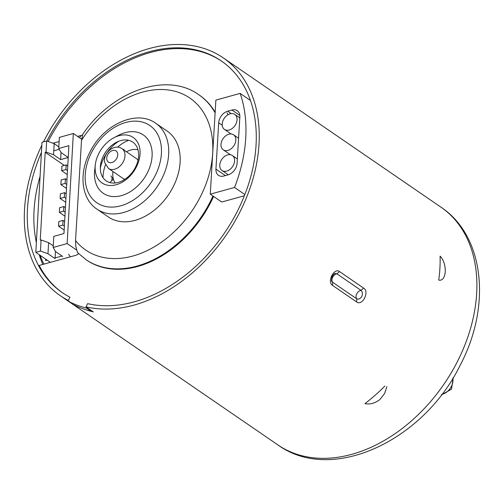<?xml version="1.0" encoding="UTF-8"?>
<svg xmlns="http://www.w3.org/2000/svg" width="504" height="504" viewBox="0 0 504 504"><rect width="100%" height="100%" fill="white"/><g stroke="black" fill="none" stroke-linecap="round" stroke-linejoin="round"><path stroke-width="0.76" d="M41.435 152.403A140.503 100.006 -55.6 0 0 62.313 292.66A140.503 100.006 -55.6 0 0 69.936 297.215L68.292 300.447A144.144 102.596 124.4 0 1 60.253 295.659A144.144 102.596 124.4 0 1 41.838 145.215M43.495 141.851A144.144 102.596 124.4 0 1 223.303 57.91A144.144 102.596 124.4 0 1 236.659 218.163A144.144 102.596 124.4 0 1 85.97 306.879L93.202 311.837A144.144 102.596 124.4 0 1 84.489 309.286M335.021 273.483C335.179 272.727 332.142 275.682 331.96 277.087C331.405 280.344 331.418 281.868 331.997 281.654A5.204 5.204 0 0 0 332.004 281.66L332.621 282.253L332.52 285.396C326.693 281.963 334.165 267.265 339.551 271.606L336.911 273.823L334.902 273.514M363.668 288.143C369.81 291.69 362.332 306.388 356.637 301.934L356.731 298.796C358.571 299.628 360.247 298.872 361.765 296.528C362.798 293.87 362.552 291.81 361.028 290.361L363.668 288.143L339.551 271.606M440.093 256.41A144.144 102.596 -55.6 0 0 440.087 256.133C447.672 263.768 446.651 281.9 438.732 280.092A144.144 102.596 -55.6 0 0 438.77 279.796A144.144 102.596 124.4 0 0 440.093 256.41M386.889 386.625L384.678 393.359L379.966 399.489C375.007 403.294 369.999 404.668 364.946 403.603A144.144 102.596 124.4 0 0 384.873 386.039M46.847 141.032A140.503 100.006 -55.6 0 1 221.243 60.908A140.503 100.006 -55.6 0 1 234.341 216.978A140.503 100.006 -55.6 0 1 87.614 303.647L85.97 306.879M35.834 239.734A140.503 100.006 -55.6 0 0 36.351 242.815M39.224 254.696A140.503 100.006 -55.6 0 0 42.809 264.442M61.041 152.41L60.631 159.623L53.544 154.76L54.167 143.659L46.658 140.963L42.002 142.273L35.816 252.359L40.471 251.049L47.981 253.745L55.068 258.609M58.829 146.853L54.167 143.659M64.31 165.419L45.19 152.303L46.034 152.063L46.658 140.963M46.034 152.063L53.544 154.76M58.735 148.504L68.897 145.65L63.958 233.535L53.796 236.382L53.172 247.489L67.145 243.564L73.332 133.478L59.359 137.397L58.735 148.504L61.167 152.624L68.235 157.469M68.235 157.487L60.631 159.623M45.19 152.303L40.251 240.188L41.095 239.948L48.605 242.644L53.267 245.839M76.236 249.801L67.145 243.564M73.332 133.478L81.61 139.154M50.381 262.351L35.816 252.359M62.691 256.467L55.604 251.609L53.172 247.489M40.471 251.049L41.095 239.948M47.981 253.745L48.605 242.644M55.478 251.389L55.106 257.935M64.373 226.113L62.792 225.03L63.05 220.399L58.817 221.59L58.559 226.214L64.153 230.051M62.792 225.03L58.559 226.214M64.632 221.489L63.05 220.399M64.613 192.648L60.379 193.838L60.115 198.463L64.348 197.272L64.613 192.648L66.194 193.738M65.715 202.299L60.115 198.463M64.348 197.272L65.936 198.362M67.492 170.61L65.911 169.52L66.169 164.896L67.757 165.98M66.169 164.896L61.935 166.087L61.677 170.711L65.911 169.52M61.677 170.711L67.271 174.548M66.49 188.427L60.896 184.584L65.129 183.399L66.717 184.483M65.129 183.399L65.394 178.775L66.975 179.859M65.394 178.775L61.154 179.959L60.896 184.584M64.934 216.178L59.34 212.341L59.598 207.711L63.832 206.527L65.413 207.61M63.832 206.527L63.573 211.151L65.155 212.234M59.34 212.341L63.573 211.151M227.928 114.773A109.28 77.78 -55.6 0 0 227.046 112.839M45.7 259.138L45.618 260.555L47.149 260.133M54.382 258.136L62.036 256.019M59.226 149.329L53.764 150.835M81.125 135.45A109.28 77.78 -55.6 0 0 79.575 137.762M68.594 254.211A109.28 77.78 -55.6 0 0 70.453 256.801M40.087 176.293A136.861 97.411 -55.6 0 0 34.077 210.011A136.861 97.411 -55.6 0 0 36.376 242.374M40.137 255.326A136.861 97.411 -55.6 0 0 43.955 264.127M53.651 143.048A136.861 97.411 -55.6 0 0 53.462 143.407M122.951 178.384A11.97 8.518 -55.6 0 0 124.929 179.279M138.033 160.165A11.97 8.518 -55.6 0 0 136.489 158.647A11.97 8.518 -55.6 0 0 136.471 158.634M128.621 140.295A32.785 23.335 -55.6 0 0 117.596 147.2M105.468 164.884A32.785 23.335 -55.6 0 0 102.999 177.66M112.953 171.53A20.815 14.818 -55.6 0 0 113.539 179.588A20.815 14.818 -55.6 0 0 115.221 182.977M137.983 149.776A20.815 14.818 -55.6 0 0 126.491 151.792M112.178 177.673A32.785 23.335 -55.6 0 0 111.762 180.659M110.886 175.871A10.408 10.408 0 0 0 113.236 178.706A10.382 7.39 -55.6 0 0 113.293 178.75M229.137 130.032A9.11 6.483 124.4 0 1 224.469 129.44A9.11 6.483 124.4 0 1 224.28 118.264A9.11 6.483 124.4 0 1 234.776 114.421A9.11 6.483 124.4 0 1 236.414 122.787A9.11 6.483 124.4 0 1 229.137 130.032M69.136 301.027L68.884 301.531L73.401 304.63A144.667 102.967 -55.6 0 0 91.041 311.138L91.337 310.558M215.882 100.101L240.143 93.391A140.503 100.006 124.4 0 1 234.543 187.457L210.275 194.166L215.882 100.101M218.692 122.812A10.408 7.409 124.4 0 1 227.707 111.214L231.941 110.042A10.408 7.409 124.4 0 1 237.277 110.716A10.408 7.409 124.4 0 1 239.854 116.96L237.094 163.258A10.408 7.409 124.4 0 1 228.079 174.863L223.845 176.028A10.408 7.409 124.4 0 1 218.516 175.354A10.408 7.409 124.4 0 1 215.933 169.111L218.692 122.812L222.232 125.244M213.589 196.434A99.912 71.114 -55.6 0 1 86.404 259.963L77.484 252.529L75.808 246.399L75.543 240.584L81.516 140.288L82.94 134.058M78.529 253.575A5.204 3.704 124.4 0 1 75.833 255.308L39.161 265.451A140.503 100.006 -55.6 0 0 62.88 293.044M215.158 112.266A99.912 71.114 -55.6 0 0 199.42 95.162L198.815 94.752A99.912 71.114 -55.6 0 1 215.12 112.846M221.804 61.305A140.503 100.006 -55.6 0 0 48.145 141.498M82.498 135.072L77.622 136.42M59.125 141.536L52.989 143.237M68.884 301.531A144.667 102.967 -55.6 0 0 86.518 308.038L86.814 307.459M244.377 195.76L221.735 202.022L210.275 194.166M96.9 209.11L108.354 216.966A52.038 37.038 -55.6 0 0 168.336 194.998A52.038 37.038 -55.6 0 0 167.221 131.135L155.761 123.278C136.584 109.16 103.238 124.639 89.951 152.107C78.637 173.401 81.238 198.822 96.9 209.11A52.038 37.038 -55.6 0 0 156.876 187.142A52.038 37.038 -55.6 0 0 155.761 123.278M91.041 311.138L86.518 308.038M240.143 93.391L250.469 100.466M234.543 187.457L244.862 194.531M113.923 137.731L118.591 135.28A35.387 25.187 124.4 0 1 147.546 138.972A35.387 25.187 124.4 0 1 147.307 172.973A35.387 25.187 124.4 0 1 113.211 196.566A35.387 25.187 124.4 0 1 94.708 170.106L95.306 164.871A27.581 19.631 -55.6 0 0 109.727 185.491A27.581 19.631 -55.6 0 0 136.307 167.107A27.581 19.631 -55.6 0 0 136.496 140.603A27.581 19.631 -55.6 0 0 113.923 137.731A27.581 19.631 -55.6 0 0 98.91 153.31A27.581 19.631 -55.6 0 0 95.306 164.871M103.547 155.616A23.499 16.727 -55.6 0 0 100.479 165.463A23.499 16.727 -55.6 0 0 112.764 183.04A23.499 16.727 -55.6 0 0 135.412 167.366A23.499 16.727 -55.6 0 0 135.57 144.787A23.499 16.727 -55.6 0 0 116.342 142.336A23.499 16.727 -55.6 0 0 103.547 155.616M100.321 168.078A32.042 22.806 124.4 0 1 118.723 141.252M227.928 150.419A9.11 6.483 124.4 0 1 223.259 149.827A9.11 6.483 124.4 0 1 223.064 138.65A9.11 6.483 124.4 0 1 233.56 134.801A9.11 6.483 124.4 0 1 235.198 143.174A9.11 6.483 124.4 0 1 227.928 150.419M226.693 171.102A9.11 6.483 124.4 0 1 222.025 170.509A9.11 6.483 124.4 0 1 221.829 159.333A9.11 6.483 124.4 0 1 232.325 155.49A9.11 6.483 124.4 0 1 233.963 163.863A9.11 6.483 124.4 0 1 226.693 171.102M457.361 361.658A144.144 102.596 124.4 0 1 285.938 449.707A144.144 102.596 124.4 0 1 277.899 444.919C332.023 484.306 424.003 440.401 460.448 364.675C491.287 306.256 484.653 236.086 440.95 207.163A144.144 102.596 124.4 0 1 457.361 361.658M332.52 285.396L356.637 301.934M332.621 282.253L356.731 298.796A5.204 3.704 124.4 0 1 356.763 293.807A5.204 3.704 124.4 0 1 361.028 290.361L336.911 273.823A5.204 3.704 124.4 0 0 332.646 277.269A5.204 3.704 124.4 0 0 332.621 282.253M441.788 394.349A11.97 8.518 -55.6 0 0 452.819 378.265M108.48 168.462A11.97 8.518 -55.6 0 0 122.277 163.409A11.97 8.518 -55.6 0 0 122.018 148.724C114.559 143.067 102.476 153.329 104.731 162.597L108.48 168.462L124.582 179.506M106.823 159.535A6.766 4.813 124.4 0 1 111.176 151.093A6.766 4.813 124.4 0 1 117.646 153.518A6.766 4.813 124.4 0 1 113.293 161.954A6.766 4.813 124.4 0 1 106.823 159.535M85.8 259.547A99.912 71.114 -55.6 0 0 212.984 196.024M75.543 240.578A92.106 65.558 -55.6 0 0 184.88 220.374A92.106 65.558 -55.6 0 0 192.068 99.685A92.106 65.558 -55.6 0 0 81.516 140.288M91.57 152.416A46.834 33.333 -55.6 0 0 120.834 205.796A46.834 33.333 -55.6 0 0 157.55 134.165A46.834 33.333 -55.6 0 0 91.57 152.416M231.204 113.608L227.707 111.214M239.828 115.454L231.941 110.042M225.395 175.6L215.933 169.111M60.253 295.659L277.899 444.919M223.303 57.91L440.95 207.163M136.508 158.659L122.018 148.724M441.346 394.922L451.489 389.183L453.197 377.647M113.495 179.456A10.408 10.408 0 0 0 109.998 182.606M123.908 149.215A10.408 10.408 0 0 0 123.543 149.764M224.469 129.44L231.078 133.97M234.776 114.421L239.803 117.867M82.927 134.045C112.14 91.13 166.446 71.354 198.815 94.752M223.259 149.827L230.397 154.722M233.56 134.801L238.587 138.254M222.025 170.509L228.281 174.8M232.325 155.49L237.352 158.943"/></g></svg>
